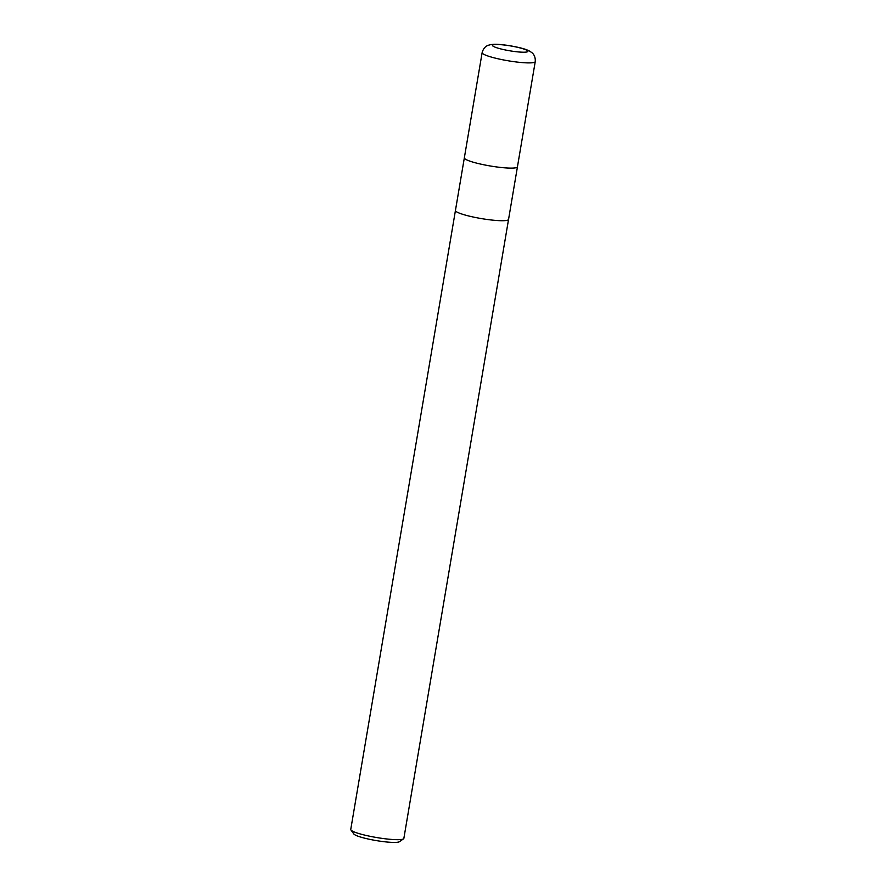 <?xml version="1.0" encoding="UTF-8"?>
<svg xmlns="http://www.w3.org/2000/svg" width="886" height="886" viewBox="0 0 886 886"><rect width="100%" height="100%" fill="white"/><g stroke="black" fill="none" stroke-linecap="round" stroke-linejoin="round"><path stroke-width="1.33" d="M464.353 157.819A26.934 3.699 9.6 0 0 464.342 157.841L455.448 210.436A26.934 3.699 9.6 0 0 485.683 219.263A26.934 3.699 9.6 0 0 508.553 219.418A26.934 3.699 9.6 0 0 508.553 219.407L403.861 838.389A26.934 3.699 9.6 0 1 403.518 838.854A26.934 3.699 9.6 0 1 380.991 838.222A26.934 3.699 9.6 0 1 350.922 829.96A26.934 3.699 9.6 0 1 350.756 829.407L455.448 210.436A26.934 3.699 9.6 0 0 455.448 210.436A26.934 3.699 9.6 0 0 485.683 219.263A26.934 3.699 9.6 0 0 508.553 219.418L517.446 166.823A26.934 3.699 9.6 0 0 517.457 166.801M517.446 166.823A26.934 3.699 9.6 0 1 494.576 166.657A26.934 3.699 9.6 0 1 464.342 157.841A26.934 3.699 9.6 0 0 494.576 166.657A26.934 3.699 9.6 0 0 517.446 166.823L535.244 61.61C535.709 55.264 532.021 52.75 531.755 52.573L529.662 51.155C527.602 50.081 523.526 47.944 507.534 45.352C494.931 43.791 494.621 44.245 490.855 44.599L488.474 45.219C488.075 45.319 483.767 46.515 482.139 52.628L482.139 52.628A26.934 3.699 9.6 0 0 512.374 61.444A26.934 3.699 9.6 0 0 535.244 61.61M350.922 829.96L353.846 833.992A23.335 3.212 9.6 0 0 379.906 841.157A23.335 3.212 9.6 0 0 399.431 841.7L403.518 838.854M512.629 51.244A17.953 2.47 9.6 0 0 527.713 50.912A17.953 2.47 9.6 0 0 507.722 45.474A17.953 2.47 9.6 0 0 492.638 45.795A17.953 2.47 9.6 0 0 512.629 51.244M464.342 157.841L482.139 52.628"/></g></svg>

